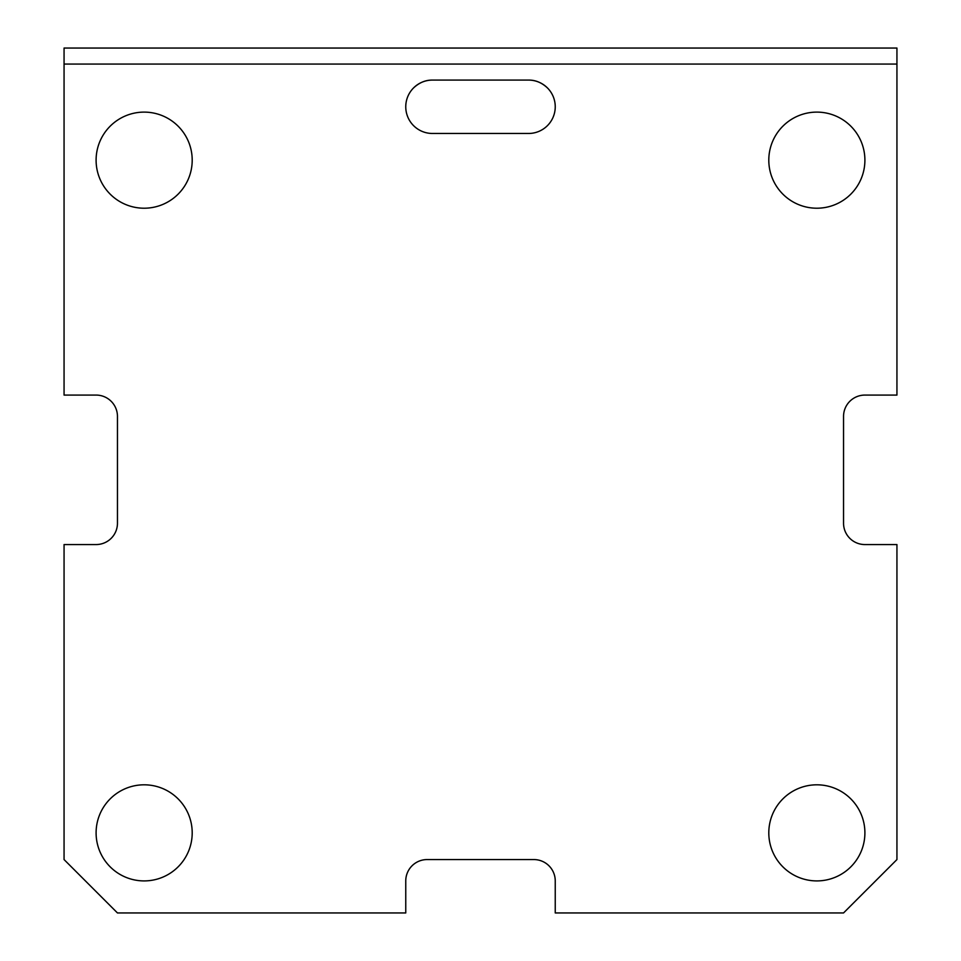 <?xml version="1.0" encoding="UTF-8"?>
<svg xmlns="http://www.w3.org/2000/svg" width="961" height="961" viewBox="0 0 961 961"><rect width="100%" height="100%" fill="white"/><g stroke="black" fill="none" stroke-linecap="round" stroke-linejoin="round"><path stroke-width="1.44" d="M555.242 106.779A26.692 26.692 0 0 1 528.55 133.471L432.45 133.471A26.692 26.692 0 0 1 405.758 106.779A26.692 26.692 0 0 1 432.45 80.087L528.55 80.087A26.692 26.692 0 0 1 555.242 106.779M768.8 160.163A48.05 48.05 0 0 1 816.85 112.113A48.05 48.05 0 0 1 864.9 160.163A48.05 48.05 0 0 1 816.85 208.213A48.05 48.05 0 0 1 768.8 160.163M96.1 160.163A48.05 48.05 0 0 1 144.15 112.113A48.05 48.05 0 0 1 192.2 160.163A48.05 48.05 0 0 1 144.15 208.213A48.05 48.05 0 0 1 96.1 160.163M96.1 832.863A48.05 48.05 0 0 1 144.15 784.813A48.05 48.05 0 0 1 192.2 832.863A48.05 48.05 0 0 1 144.15 880.913A48.05 48.05 0 0 1 96.1 832.863M768.8 832.863A48.05 48.05 0 0 1 816.85 784.813A48.05 48.05 0 0 1 864.9 832.863A48.05 48.05 0 0 1 816.85 880.913A48.05 48.05 0 0 1 768.8 832.863M896.937 544.563L896.937 859.566L843.542 912.95L555.242 912.95L555.242 880.913A21.358 21.358 0 0 0 533.884 859.566L427.116 859.566A21.358 21.358 0 0 0 405.758 880.913L405.758 912.95L117.458 912.95L64.063 859.566L64.063 544.563L96.1 544.563A21.358 21.358 0 0 0 117.458 523.216L117.458 416.437A21.358 21.358 0 0 0 96.1 395.079L64.063 395.079L64.063 48.05L896.937 48.05L896.937 395.079L864.9 395.079A21.358 21.358 0 0 0 843.542 416.437L843.542 523.216A21.358 21.358 0 0 0 864.9 544.563L896.937 544.563M413.386 88.088C419.176 82.646 425.531 79.979 432.45 80.087M528.55 80.087C535.469 79.979 541.824 82.646 547.614 88.088M896.937 64.063L64.063 64.063"/></g></svg>
